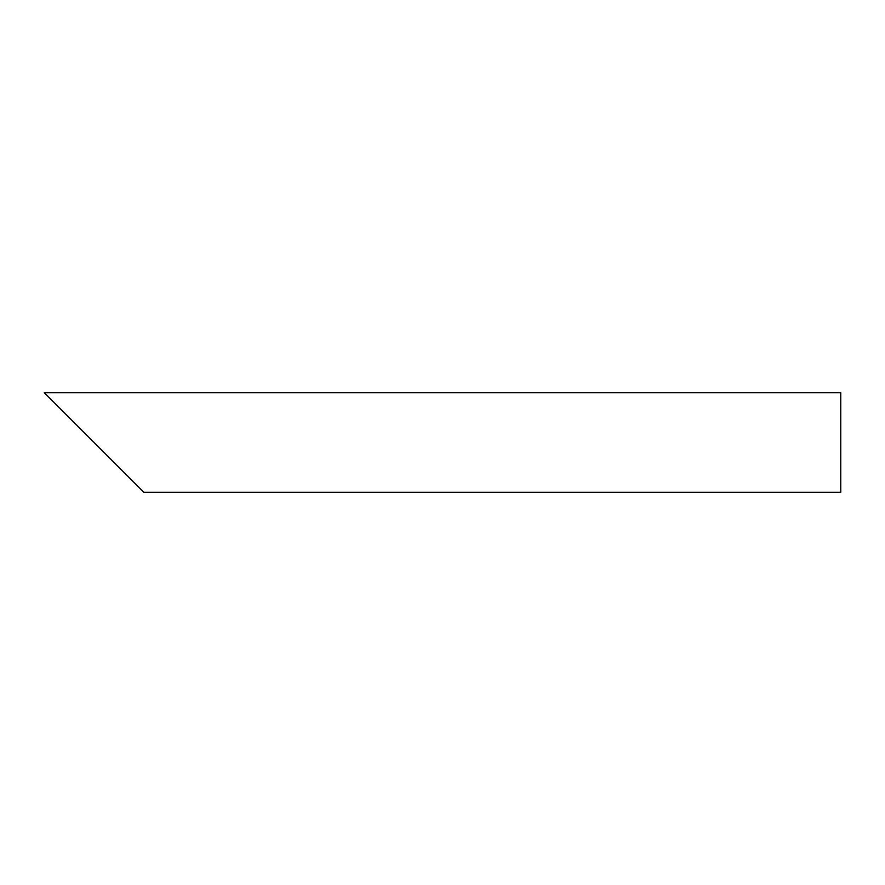 <?xml version="1.0" encoding="UTF-8"?>
<svg xmlns="http://www.w3.org/2000/svg" width="885" height="885" viewBox="0 0 885 885"><rect width="100%" height="100%" fill="white"/><g stroke="black" fill="none" stroke-linecap="round" stroke-linejoin="round"><path stroke-width="1.33" d="M128.878 477.347L59.184 407.653M840.75 442.5L840.75 492.281L143.812 492.281L44.25 392.719L840.75 392.719L840.75 442.5"/></g></svg>
